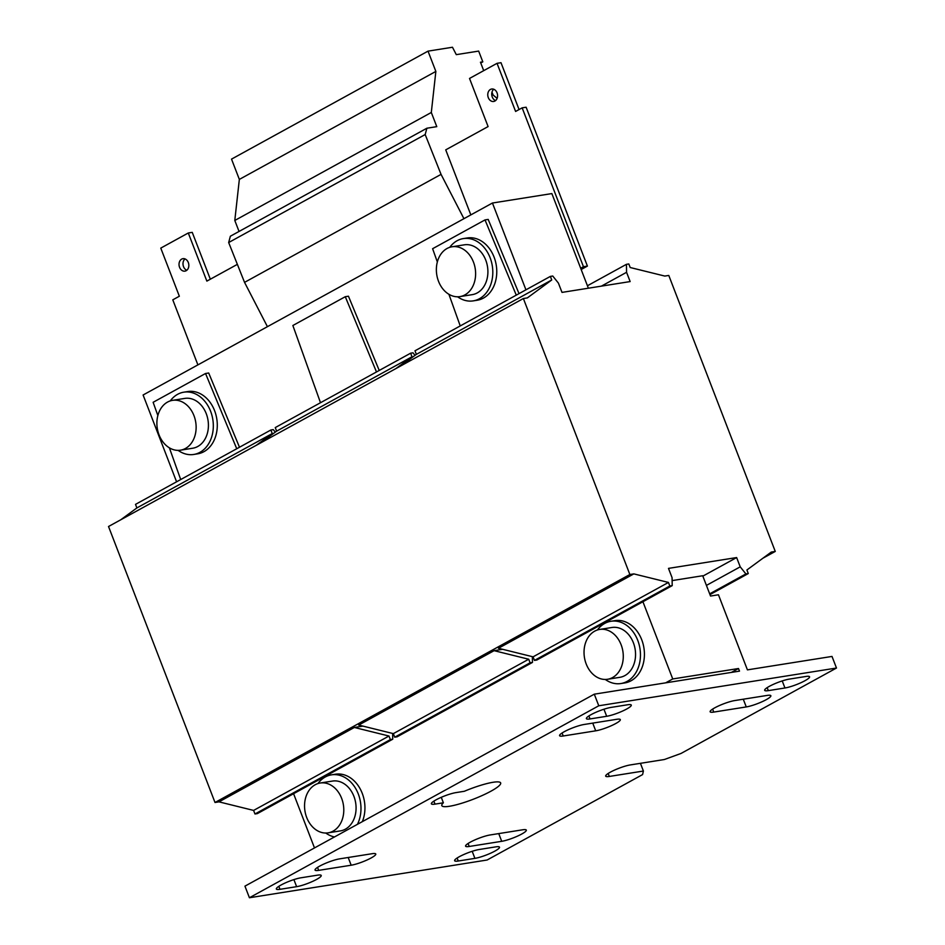 <?xml version="1.0" encoding="UTF-8"?>
<svg xmlns="http://www.w3.org/2000/svg" width="945" height="945" viewBox="0 0 945 945"><rect width="100%" height="100%" fill="white"/><g stroke="black" fill="none" stroke-linecap="round" stroke-linejoin="round"><path stroke-width="1.42" d="M789.276 679.112A15.132 2.575 158.9 0 0 769.289 686.377A15.132 2.575 158.9 0 0 764.67 690.322A15.132 2.575 158.9 0 0 768.32 690.63L784.952 687.984A15.132 2.575 158.9 0 0 800.958 682.703A15.132 2.575 158.9 0 0 809.558 676.774A15.132 2.575 158.9 0 0 805.92 676.466L789.276 679.112M339.645 858.851A15.132 2.575 158.9 0 0 319.658 866.128A15.132 2.575 158.9 0 0 315.039 870.061A15.132 2.575 158.9 0 0 318.678 870.369L351.174 865.218A15.132 2.575 158.9 0 0 367.18 859.926A15.132 2.575 158.9 0 0 375.767 854.008A15.132 2.575 158.9 0 0 372.129 853.701L339.645 858.851M734.737 700.564A15.132 2.575 158.9 0 0 714.751 707.84A15.132 2.575 158.9 0 0 710.132 711.774A15.132 2.575 158.9 0 0 713.77 712.081L746.266 706.931A15.132 2.575 158.9 0 0 762.272 701.639A15.132 2.575 158.9 0 0 770.86 695.721A15.132 2.575 158.9 0 0 767.222 695.414L734.737 700.564M584.187 724.472A15.132 2.575 158.9 0 0 564.2 731.737A15.132 2.575 158.9 0 0 559.594 735.671A15.132 2.575 158.9 0 0 563.232 735.99L595.716 730.828A15.132 2.575 158.9 0 0 611.722 725.536A15.132 2.575 158.9 0 0 620.322 719.617A15.132 2.575 158.9 0 0 616.672 719.31L584.187 724.472M479.221 849.496A15.132 2.575 158.9 0 0 459.235 856.761A15.132 2.575 158.9 0 0 454.628 860.694A15.132 2.575 158.9 0 0 458.266 861.013L474.91 858.367A15.132 2.575 158.9 0 0 490.916 853.075A15.132 2.575 158.9 0 0 499.503 847.157A15.132 2.575 158.9 0 0 495.865 846.85L479.221 849.496M611.002 707.415A15.132 2.575 158.9 0 0 591.015 714.68A15.132 2.575 158.9 0 0 586.396 718.625A15.132 2.575 158.9 0 0 590.034 718.932L606.678 716.286A15.132 2.575 158.9 0 0 622.684 711.006A15.132 2.575 158.9 0 0 631.284 705.088A15.132 2.575 158.9 0 0 627.634 704.769L611.002 707.415M300.947 877.799A15.132 2.575 158.9 0 0 280.96 885.063A15.132 2.575 158.9 0 0 276.342 889.009A15.132 2.575 158.9 0 0 279.992 889.316L296.624 886.67A15.132 2.575 158.9 0 0 312.63 881.39A15.132 2.575 158.9 0 0 321.229 875.46A15.132 2.575 158.9 0 0 317.591 875.153L300.947 877.799M443.382 802.789A31.528 5.363 -21.1 0 0 441.823 805.624A31.528 5.363 -21.1 0 0 473.173 799.281A31.528 5.363 -21.1 0 0 500.661 782.921A31.528 5.363 -21.1 0 0 464.349 791.272L455.974 792.607A15.132 2.575 158.9 0 0 435.988 799.872A15.132 2.575 158.9 0 0 431.369 803.817A15.132 2.575 158.9 0 0 435.007 804.124L443.382 802.789L441.268 797.308M490.183 834.955A15.132 2.575 158.9 0 0 470.197 842.219A15.132 2.575 158.9 0 0 465.59 846.165A15.132 2.575 158.9 0 0 469.228 846.472L501.712 841.31A15.132 2.575 158.9 0 0 517.718 836.03A15.132 2.575 158.9 0 0 526.318 830.1A15.132 2.575 158.9 0 0 522.679 829.793L490.183 834.955M186.815 270.258A6.308 4.867 81 0 1 183.531 266.667A6.308 4.867 81 0 1 185.007 258.906M188.303 262.497A6.308 4.867 81 0 1 184.925 271.132A6.308 4.867 81 0 1 179.562 267.305A6.308 4.867 81 0 1 182.94 258.67A6.308 4.867 81 0 1 188.303 262.497M495.558 100.595A6.308 4.867 81 0 1 492.262 97.016A6.308 4.867 81 0 1 493.751 89.255M497.035 92.834A6.308 4.867 81 0 1 493.656 101.469A6.308 4.867 81 0 1 488.305 97.642A6.308 4.867 81 0 1 491.683 89.007A6.308 4.867 81 0 1 497.035 92.834M340.377 795.501A25.22 19.467 81 0 1 328.128 832.84A25.22 19.467 81 0 1 307.964 820.354A25.22 19.467 81 0 1 320.213 783.015A25.22 19.467 81 0 1 340.377 795.501M320.213 783.015L332.498 781.066A25.22 19.467 81 0 1 352.662 793.552A25.22 19.467 81 0 1 340.401 830.891L328.128 832.84M357.446 824.335A31.528 24.334 -99 0 0 358.285 793.977A31.528 24.334 -99 0 0 331.506 774.841L335.463 774.215A31.528 24.334 81 0 1 362.242 793.351A31.528 24.334 81 0 1 362.337 821.642M331.506 774.841A31.528 24.334 -99 0 0 317.922 783.57M178.121 450.363A31.528 24.334 -99 0 0 193.737 454.462L197.694 453.824A31.528 24.334 -99 0 0 215.425 413.059A31.528 24.334 -99 0 0 187.807 391.549L183.85 392.175A31.528 24.334 -99 0 0 170.265 400.904M193.737 454.462A31.528 24.334 -99 0 0 211.456 413.686A31.528 24.334 -99 0 0 183.85 392.175M186.673 404.921A25.22 19.467 81 0 1 195.851 431.522A25.22 19.467 81 0 1 180.471 450.186A25.22 19.467 81 0 1 166.355 445.615A25.22 19.467 81 0 1 157.165 419.013A25.22 19.467 81 0 1 172.557 400.349A25.22 19.467 81 0 1 186.673 404.921M172.557 400.349L184.842 398.4A25.22 19.467 81 0 1 198.958 402.96A25.22 19.467 81 0 1 208.136 429.562A25.22 19.467 81 0 1 192.745 448.225L180.471 450.186M457.593 296.789A31.528 24.334 -99 0 0 473.221 300.876L477.178 300.25A31.528 24.334 -99 0 0 493.101 254.807A31.528 24.334 -99 0 0 467.291 237.963L463.333 238.589A31.528 24.334 -99 0 0 449.749 247.318M473.221 300.876A31.528 24.334 -99 0 0 489.144 255.445A31.528 24.334 -99 0 0 463.333 238.589M475.559 275.704A25.22 19.467 81 0 1 459.955 296.6A25.22 19.467 81 0 1 436.425 267.671A25.22 19.467 81 0 1 452.041 246.775A25.22 19.467 81 0 1 475.559 275.704M452.041 246.775L464.326 244.826A25.22 19.467 81 0 1 487.844 273.755A25.22 19.467 81 0 1 472.228 294.651L459.955 296.6M605.261 679.443A31.528 24.334 -99 0 0 620.877 683.542L624.834 682.916A31.528 24.334 -99 0 0 641.726 639.765A31.528 24.334 -99 0 0 614.947 620.629L610.99 621.255A31.528 24.334 -99 0 0 597.405 629.984M620.877 683.542A31.528 24.334 -99 0 0 637.769 640.403A31.528 24.334 -99 0 0 610.99 621.255M643.403 771.037L642.588 774.581L487.124 860.009L249.421 897.75L598.776 705.773L836.479 668.032L681.014 753.46L664.359 759.52L630.291 764.93A15.132 2.575 158.9 0 0 610.305 772.195A15.132 2.575 158.9 0 0 605.686 776.14A15.132 2.575 158.9 0 0 609.324 776.447L643.403 771.037L640.426 763.324M622.105 647.727A25.22 19.467 81 0 1 607.611 679.266A25.22 19.467 81 0 1 585.203 660.968A25.22 19.467 81 0 1 599.697 629.429A25.22 19.467 81 0 1 622.105 647.727M599.697 629.429L611.982 627.48A25.22 19.467 81 0 1 634.378 645.778A25.22 19.467 81 0 1 619.885 677.317L607.611 679.266M762.946 558.2L775.266 551.431L668.776 275.444L664.807 276.07L630.185 267.518L628.803 263.95L626.429 264.328L626.57 272.302L630.15 281.575L562.003 292.395L558.424 283.122L552.742 276.023L550.368 276.401L551.738 279.968L527.334 297.899L523.376 298.525L108.521 526.507L215.011 802.482L629.866 574.513L633.835 573.887L498.452 648.27L533.086 656.834L534.457 660.401L536.831 660.023L672.214 585.628L672.072 577.655L668.493 568.382L736.639 557.562L702.844 576.131M362.915 726.103L354.351 727.461L218.968 801.856L253.603 810.42L254.973 813.988L257.359 813.61L392.73 739.214L392.636 733.45M502.657 649.309L494.093 650.668L358.71 725.063L393.344 733.627L394.715 737.194L397.089 736.816L532.472 662.421L532.366 656.657M736.639 557.562L740.218 566.835L745.9 573.934L748.275 573.556L746.904 569.989L771.297 552.057L775.266 551.431M672.119 580.596L702.702 575.741L710.522 596.035L718.448 594.783L747.424 669.863L832.002 656.432L836.479 668.032M215.011 802.482L218.968 801.856M523.376 298.525L629.866 574.513M249.421 897.75L244.944 886.15L594.299 694.173L739.498 671.127L738.494 668.517L672.734 678.959L642.931 601.729M598.776 705.773L594.299 694.173M731.406 672.403L738.494 668.517M665.646 682.845L672.734 678.959M293.576 793.705L314.496 847.937M354.351 727.461L388.974 736.025L390.356 739.592L392.73 739.214M390.356 739.592L254.973 813.988M388.974 736.025L253.603 810.42M633.835 573.887L668.458 582.439L669.828 586.006L672.214 585.628M669.828 586.006L534.457 660.401M668.458 582.439L533.086 656.834M748.275 573.556L709.978 594.606M745.9 573.934L709.683 593.838M740.218 566.835L706.423 585.404M494.093 650.668L528.716 659.232L530.098 662.799L532.472 662.421M530.098 662.799L394.715 737.194M528.716 659.232L393.344 733.627M239.487 447.233L208.703 373.003L205.537 373.499L153.125 402.298L157.862 415.552M169.379 447.835L180.696 479.54M236.746 448.745L205.537 373.499M519.029 293.623L488.187 219.417L485.009 219.913L432.609 248.712L437.346 261.954M516.277 295.135L485.009 219.913M448.91 294.285L460.227 325.93M379.228 370.44L348.445 296.21L345.279 296.706L292.867 325.505L320.497 402.724M376.488 371.952L345.279 296.706M470.834 214.893L445.733 149.853L488.092 126.571L469.523 78.447L497.035 63.327L515.604 111.451L522.148 107.848L583.455 266.714L580.679 268.238M197.895 364.876L172.793 299.837L179.349 296.234L160.78 248.11L188.291 232.99L206.861 281.114L237.372 264.352M497.035 63.327L500.992 62.701L519.065 109.549M522.148 107.848L526.117 107.222L587.412 266.088L581.175 269.514M188.291 232.99L192.248 232.364L210.333 279.212M267.423 326.675L244.542 282.366L228.666 242.534L230.367 236.215L426.88 128.225L436.779 126.654L431.31 112.479L435.858 71.418L428.026 51.136L452.478 47.25L456.293 54.645L478.666 51.089L482.812 61.838L480.45 62.216L483.71 70.651M239.038 231.454L234.797 220.468L239.345 179.408L231.525 159.114L428.026 51.136M244.542 282.366L441.055 174.376L425.179 134.544L426.88 128.225M228.666 242.534L425.179 134.544M234.797 220.468L431.31 112.479M239.345 179.408L435.858 71.418M491.991 92.126L493.113 95.032L497.105 98.363M463.936 218.685L441.055 174.376M480.745 62.984L482.812 61.838M583.455 266.714L587.412 266.088M525.94 289.82L492.439 203.021L551.868 193.583L588.381 288.213M492.439 203.021L143.097 394.998L176.585 481.796M275.29 432.137L273.259 429.609L270.884 429.987L135.513 504.37L136.883 507.937L120.83 519.738M270.884 429.987L272.254 433.554L136.883 507.937M272.254 433.554L256.213 445.343M626.429 264.328L587.436 285.756M626.57 272.302L601.374 286.146M550.368 276.401L414.985 350.796L416.367 354.363L400.314 366.152M551.738 279.968L416.367 354.363M415.032 355.344L413 352.816L410.626 353.194L275.255 427.589L276.625 431.156L260.572 442.945M410.626 353.194L411.996 356.761L395.955 368.55M411.996 356.761L276.625 431.156M325.777 833.029A31.528 24.334 -99 0 0 334.483 836.951M608.178 773.459L609.324 776.447M501.712 841.31L498.736 833.596M468.07 843.483L469.228 846.472M433.861 801.136L435.007 804.124M296.624 886.67L293.895 879.606M278.834 886.327L279.992 889.316M606.678 716.286L603.949 709.222M588.889 715.944L590.034 718.932M474.91 858.367L472.181 851.303M457.108 858.025L458.266 861.013M595.716 730.828L592.739 723.114M562.074 733.001L563.232 735.99M746.266 706.931L743.278 699.205M712.624 709.104L713.77 712.081M351.174 865.218L348.185 857.493M317.532 867.392L318.678 870.369M784.952 687.984L782.224 680.92M767.163 687.641L768.32 690.63"/></g></svg>
